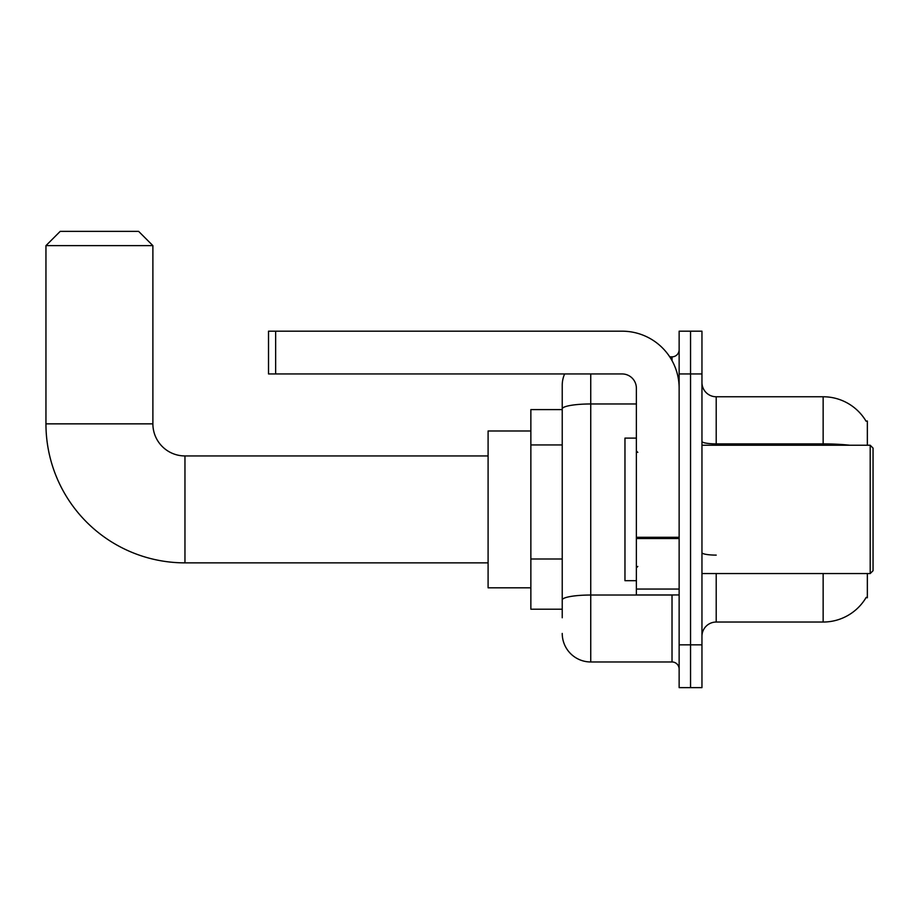 <?xml version="1.0" encoding="UTF-8"?>
<svg xmlns="http://www.w3.org/2000/svg" width="919" height="919" viewBox="0 0 919 919"><rect width="100%" height="100%" fill="white"/><g stroke="black" fill="none" stroke-linecap="round" stroke-linejoin="round"><path stroke-width="1.38" d="M867.352 445.244L867.352 421.005L866.054 421.178A49.902 49.902 0 0 0 823.148 396.767A49.902 49.902 0 0 1 865.939 421.005A49.902 49.902 0 0 0 823.148 396.767L716.211 396.767A14.256 14.256 0 0 1 701.955 382.511A14.256 14.256 0 0 0 716.211 396.767L716.211 445.244M867.352 573.559L867.352 597.798L866.192 597.373A49.902 49.902 0 0 1 823.148 622.037L716.211 622.037A14.256 14.256 0 0 0 701.955 636.293M562.233 617.763L562.233 408.921L562.233 409.598L530.86 409.598L530.86 609.205L562.233 609.205M690.548 644.851L690.548 687.63L701.955 687.63L701.955 644.851L690.548 644.851L690.548 687.63L679.141 687.63L679.141 644.851L690.548 644.851L690.548 373.953L690.548 644.851M679.141 644.851L679.141 331.185L690.548 331.185L690.548 373.953L690.548 331.185L701.955 331.185L701.955 644.851M590.745 373.953L590.745 661.967L672.019 661.967L672.019 594.949M669.744 356.848L672.019 356.848A7.134 7.134 0 0 0 679.141 349.714M562.233 436.387L562.233 385.36A28.512 28.512 0 0 1 564.611 373.953M562.233 604.932L562.233 567.563M636.373 403.969L590.745 403.969A28.512 4.951 180 0 0 562.233 408.921L562.233 385.36M679.141 669.089A7.134 7.134 0 0 0 672.019 661.967M590.745 661.967A28.512 28.512 0 0 1 562.233 633.444M488.092 562.865L184.96 562.865A139.01 139.01 0 0 1 45.95 423.854L45.95 245.637L60.206 231.37L138.631 231.37L152.887 245.637L45.95 245.637M184.96 562.865L184.96 455.939A32.085 32.085 0 0 1 152.887 423.854L152.887 245.637M530.86 430.988L488.092 430.988L488.092 587.815L530.86 587.815M679.141 594.949L636.373 594.949L636.373 537.293L679.141 537.293M679.141 388.209A57.035 57.035 0 0 0 622.106 331.185L275.643 331.185L275.643 373.953L622.106 373.953A14.256 14.256 0 0 1 636.373 388.209L636.373 537.293M275.643 373.953L268.52 373.953L268.52 331.185L275.643 331.185M870.201 445.244L873.05 448.093L873.05 570.71L870.201 573.559L870.201 445.244L701.955 445.244M636.373 438.11L624.966 438.11L624.966 580.693L636.373 580.693M562.233 444.945L530.86 444.945M562.233 559.005L530.86 559.005M716.211 573.559L716.211 622.037M823.148 622.037L823.148 573.559M866.054 421.178A49.902 49.902 0 0 0 823.148 396.767L823.148 443.888L716.211 443.888A14.256 2.481 0 0 1 701.955 441.419M849.88 445.244A49.902 8.662 180 0 0 823.148 443.888L823.148 445.244M701.955 373.953L679.141 373.953M716.211 555.11A14.256 2.481 -0 0 1 701.955 552.629M674.489 594.949A7.134 1.241 0 0 1 672.019 595.03L590.745 595.03A28.512 4.951 180 0 0 562.233 599.981M672.019 360.604L672.019 356.848M45.95 423.854L152.887 423.854M679.141 538.534L636.373 538.534M636.373 589.056L679.141 589.056M488.092 455.939L184.96 455.939M701.955 573.559L870.201 573.559M637.797 452.366L636.373 450.942M637.797 566.437L636.373 567.862"/></g></svg>
